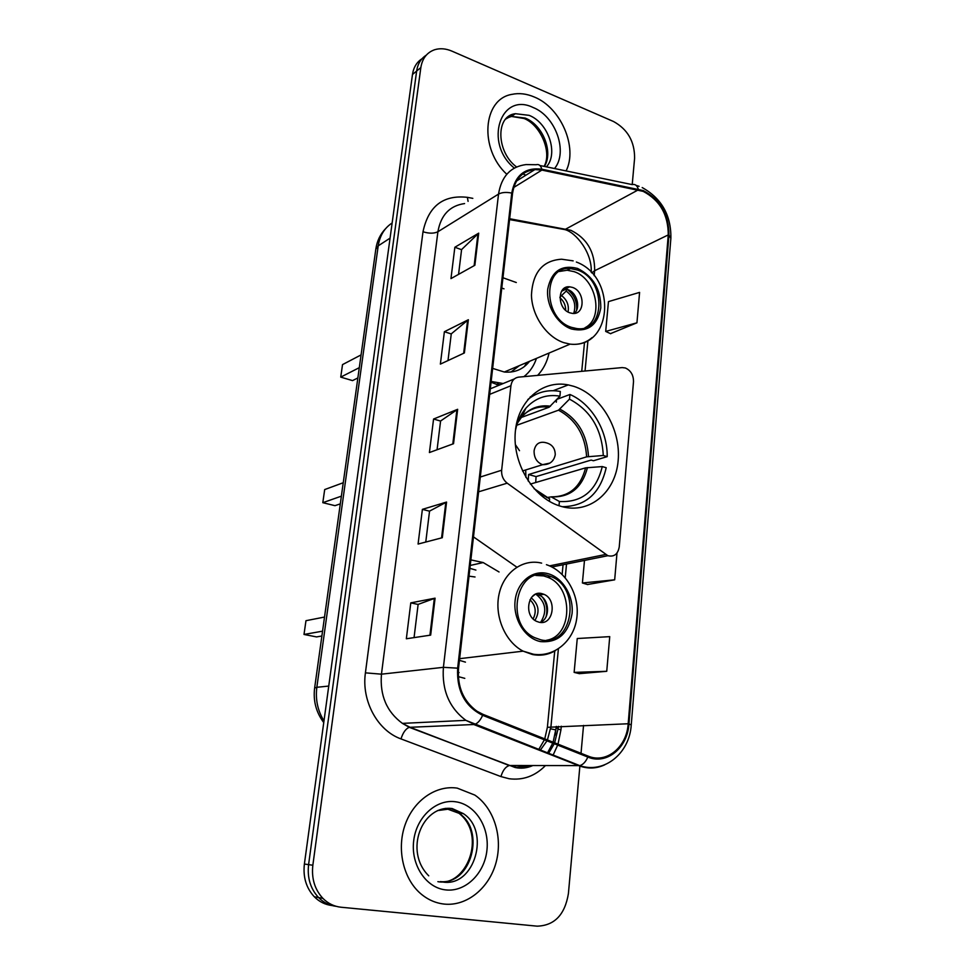 <?xml version="1.0" encoding="UTF-8"?>
<svg xmlns="http://www.w3.org/2000/svg" width="975" height="975" viewBox="0 0 975 975"><rect width="100%" height="100%" fill="white"/><g stroke="black" fill="none" stroke-linecap="round" stroke-linejoin="round"><path stroke-width="1.46" d="M625.365 367.977L622.196 367.587L518.7 377.13C514.325 377.8 511.741 380.677 510.924 385.734L501.65 470.23C501.308 475.617 503.161 479.932 507.195 483.173L607.864 555.701C614.104 557.152 617.894 554.214 619.247 546.902L633.506 381.761C633.531 375.058 630.813 370.463 625.365 367.977M499.054 571.984L483.198 562.563L470.864 559.882M458.311 676.613L464.795 678.356M573.702 386.307L568.267 384.918C542.466 379.653 517.908 400.53 515.312 431.803C512.399 462.991 532.679 497.055 558.882 505.696L561.941 506.622C589.838 514.252 615.639 492.143 618.162 460.59C621.075 429.134 600.746 394.838 573.702 386.307M516.299 282.518L502.954 277.753M491.071 382.237L499.005 385.247M537.639 375.375C543.319 369.379 547.121 361.932 549.059 353.048M473.484 536.884L516.823 567.158M422.053 58.707C416.752 62.095 413.558 67.36 412.474 74.49L304.383 864.045C302.92 877.122 306.223 888.03 314.303 896.768C319.325 901.802 325.211 904.715 331.939 905.519M426.246 55.185C420.932 58.585 417.727 63.875 416.642 71.041L308.587 864.642C307.125 877.793 310.452 888.761 318.569 897.561C323.627 902.618 329.538 905.543 336.302 906.348C329.538 905.543 323.627 902.618 318.569 897.561C310.452 888.761 307.125 877.793 308.587 864.642L416.642 71.041C417.727 63.875 420.932 58.585 426.246 55.185M534.312 97.012C526.512 93.697 518.992 92.832 511.729 94.404C482.674 99.218 479.139 148.931 506.781 174.257C479.139 148.931 482.674 99.218 511.729 94.404C518.992 92.832 526.512 93.697 534.312 97.012C560.954 107.664 577.968 147.457 566.097 170.918C577.968 147.457 560.954 107.664 534.312 97.012M457.238 788.129C436.312 784.936 414.009 800 405.295 824.277C396.472 848.506 402.98 878.353 420.469 893.478C427.598 899.608 435.545 903.142 444.308 904.093C467.013 906.433 489.304 887.969 496.092 862.436C503.027 836.94 493.898 808.019 474.849 795.088L457.238 788.129C436.312 784.936 414.009 800 405.295 824.277C396.472 848.506 402.98 878.353 420.469 893.478C427.598 899.608 435.545 903.142 444.308 904.093C467.013 906.433 489.304 887.969 496.092 862.436C503.027 836.94 493.898 808.019 474.849 795.088L457.238 788.129M643.207 191.38C659.904 200.241 668.253 214.756 668.253 234.914L628.18 723.755C626.815 747.094 606.487 764.01 588.059 756.088L482.905 714.309L476.958 711.214C463.418 701.22 457.275 686.936 458.53 668.338L512.545 193.367C514.873 178.986 522.332 171.052 534.897 169.577L541.881 170.089L643.207 191.38M643.281 190.576L541.832 169.211C525.22 167.127 515.19 175.073 511.753 193.062L457.653 668.168C456.58 690.775 464.904 706.485 482.637 715.309L587.827 757.051C606.73 765.156 627.559 747.813 628.948 723.901L668.947 235.182C668.947 214.524 660.38 199.656 643.281 190.576M579.333 673.652L606.742 671.3L609.741 636.638L577.261 638.515L574.129 672.384L579.589 673.713M587.498 584.513L614.677 579.82L616.992 553.032M610.484 333.645L636.943 322.81L639.588 292.39L608.461 301.616L605.694 331.427L610.728 333.755M638.235 189.016C637.053 185.372 635.042 183.897 632.214 184.604L634.603 158.182C634.676 141.533 627.656 129.322 613.555 121.522L451.913 51.127C445.88 48.555 440.152 48.08 434.74 49.701C426.977 52.406 422.346 58.354 420.847 67.555L312.841 865.239C311.378 878.463 314.73 889.505 322.883 898.353C328.075 903.533 334.133 906.494 341.079 907.237L537.164 926.165C554.482 925.592 564.891 914.745 568.401 893.636L579.918 765.692M581.027 753.297L583.538 725.412M430.67 635.115L406.343 638.771L410.792 602.867L435.082 598.175L430.67 635.115M464.38 352.95L440.371 364.114L444.381 331.719L468.353 319.727L464.38 352.95M474.862 265.273L450.962 278.606L454.85 247.26L478.701 233.159L474.862 265.273M442.309 537.712L418.08 544.05L422.382 509.364L446.562 502.064L442.309 537.712M453.533 443.71L429.414 452.546L433.57 419.031L457.653 409.305L453.533 443.71M632.422 375.07L632.117 374.412M433.57 419.031L440.59 421.066M437.068 449.743L440.59 420.993L457.653 409.305M422.382 509.364L429.548 511.18M425.77 542.039L429.548 511.119L446.562 502.064M454.85 247.26L461.577 249.673M458.555 274.365L461.589 249.563L478.701 233.159M444.381 331.719L451.254 333.95M448 360.579L451.267 333.852L468.353 319.727M410.792 602.867L418.117 604.451M414.058 637.613L418.129 604.403L435.082 598.175M636.943 322.81L605.694 331.427M614.677 579.82L582.404 582.977L584.488 560.418M582.404 582.977L587.754 584.598M606.742 671.3L574.129 672.384M521.247 417.483L549.12 407.221L559.942 396.155C546.548 393.961 535.178 397.995 525.83 408.269C520.833 414.119 517.433 421.237 515.629 429.646L515.531 429.609M569.924 394.485C591.533 403.626 607.62 430.682 607.193 456.641L593.446 460.748L591.143 460.078L536.067 476.604L528.608 474.52L586.621 456.848L603.281 455.483C601.867 429.171 590.594 410.39 569.473 399.141L569.924 394.485L556.969 399.323M535.702 482.528L536.067 476.604M532.192 396.398L530.254 396.813M562.246 506.707C585.646 506.403 600.295 493.399 606.194 467.72L602.27 466.574L585.597 467.854L530.363 484.087M559.942 396.155L560.332 391.462C548.23 389.257 537.371 391.95 527.78 399.567M558.992 505.732L559.406 501.503C581.965 502.686 596.249 491.047 602.27 466.574M534.068 488.646L549.656 498.859L549.4 501.345M546.768 497.579L551.204 496.872L559.406 501.503M549.656 498.859L540.077 493.594M556.298 402.2L556.542 399.774M607.193 456.641L603.281 455.483M569.473 399.141L558.517 410.183L516.726 425.271M528.608 474.52L528.206 481.053M341.384 496.153L322.81 502.686L324.687 489.572L343.249 482.735M322.81 502.686L334.973 505.672L340.312 503.856M515.336 444.563L519.504 450.706M525.696 469.95L525.903 477.397M577.395 270.002L570.509 268.576C542.185 265.456 542.977 319.105 571.691 327.405L576.566 328.526C605.95 333.292 606.377 279.13 577.395 270.002M584.963 327.758C604.256 318.374 596.468 278.692 574.068 271.647L567.194 270.233L559.309 271.464M510.949 372.036L519.407 365.613M496.567 384.491L500.285 384.711M491.156 381.444L503.149 383.528M523.916 376.643C529.717 372.084 533.898 366.003 536.469 358.386M504.002 288.844L501.784 288.052M492.643 368.392L504.307 372.011C514.739 372.938 523.161 369.379 529.559 361.311M359.288 367.673L340.738 377.118L342.518 364.613L361.079 354.9M340.738 377.118L352.523 380.603L357.862 377.947M572.496 287.418L569.68 286.821C556.993 285.248 557.176 309.075 569.948 312.853L572.362 313.389C585.256 315.278 585.317 291.354 572.496 287.418M574.299 313.377C581.1 307.868 576.908 292.427 567.864 289.636L563.233 289.112M526.951 362.42L524.452 366.515M561.515 291.318L566 289.148M567.206 289.429C574.068 294.596 577.212 301.482 576.639 310.111M573.714 313.426C576.432 304.553 573.934 297.107 566.219 291.074L566.402 289.234M566.219 291.074L559.967 297.095M547.085 575.262C516.47 565.878 504.233 624 534.592 637.626L540.686 639.795C572.8 647.997 582.014 587.815 550.948 576.53L547.085 575.262M546.512 640.27C573.093 636.163 573.592 586.56 547.523 577.188L543.672 575.92L535.775 575.433M475.91 570.082L469.901 568.34M475.032 576.981L469.012 576.164M459.444 660.343L465.453 662.135M458.25 672.409L459.079 672.579M322.554 631.166L304.005 634.457L305.967 620.697L324.529 617.053M304.005 634.457L316.546 636.919L321.884 636.005M541.905 593.629C528.133 589.619 523.075 615.627 536.628 621.367L539.053 622.208C553.117 625.999 557.578 599.576 543.892 594.299L541.905 593.629M540.223 622.403C550.497 618.796 549.668 599.162 539.138 595.128L535.567 594.238M538.773 593.397L540.503 594.896M542.868 597.712C546.719 603.61 547.779 609.972 546.037 616.797M535.823 594.128C545.756 602.002 547.389 611.349 540.735 622.184M534.946 594.543L532.021 596.822M510.924 385.734L489.694 394.363M514.373 378.909L490.315 388.818M501.65 470.23L480.285 477.031M507.195 483.173L478.603 491.814M605.609 554.47L549.534 565.878M412.474 74.49L420.847 67.555M304.383 864.045L312.841 865.239M392.145 222.983C384.467 227.979 379.823 235.597 378.215 245.846L390.073 238.144M375.814 249.198L378.215 245.846L316.838 687.29L328.746 686.071M323.749 722.597C316.083 712.262 313.048 700.72 314.633 687.997L316.838 687.29C315.315 699.514 317.692 710.714 323.98 720.915M668.253 234.914L594.653 270.709C594.86 251.806 586.95 238.339 570.936 230.319L509.657 218.729M561.295 726.229L560.966 729.763L558.139 729.166M556.25 728.362L558.273 727.923L558.419 726.338M560.966 729.763L557.992 744.144M557.676 745.083L552.91 755.552M545.427 765.594C535.056 776.124 522.953 780.5 509.108 778.733L500.931 776.575L400.981 738.904C377.496 730.592 361.335 700.781 365.418 672.848L423.004 231.77C428.439 206.152 443.223 194.671 467.378 197.34L472.814 198.352M587.827 757.051C585.67 761.926 582.952 764.778 579.698 765.619L509.986 765.485L516.531 767.24L532.728 765.558M548.352 753.76L554.275 743.73M554.653 742.816L558.273 727.923M556.225 726.424L555.226 734.955M457.653 668.168L443.406 667.327L498.53 194.098C501.857 192.319 506.269 191.978 511.753 193.062M482.637 715.309C480.37 720.367 477.701 723.401 474.618 724.388L465.867 720.342C449.268 707.874 441.785 690.203 443.406 667.327L381.457 674.176C379.726 695.419 386.722 711.823 402.419 723.377L409.951 727.24L509.291 765.546C505.574 766.716 502.783 770.384 500.931 776.575M464.587 203.568C449.743 205.701 440.846 215.085 437.909 231.745L498.53 194.098C501.442 176.414 510.62 166.567 526.049 164.58L536.177 164.726C538.858 163.934 540.747 165.421 541.832 169.211M604.744 764.814C596.334 768.739 587.693 769.043 578.809 765.704L473.789 724.51L409.305 727.326C405.807 728.678 403.028 732.53 400.981 738.904M628.948 723.901L631.239 724.937C629.643 753.188 604.268 774.138 579.698 765.619L465.867 720.342L402.419 723.377L409.305 727.326L515.153 767.508C521.028 768.8 526.939 768.142 532.862 765.558M631.252 724.876L670.873 238.266L668.947 235.182M423.004 231.77C429.037 233.622 434.009 233.622 437.909 231.745L381.457 674.176L365.418 672.848M467.378 197.34L468.085 201.35M540.065 750.506L546.999 740.842M547.426 739.94L550.948 726.619L558.395 648.862M628.18 723.755L547.377 727.313L554.738 651.02M565.22 577.7L566.524 564.038M585.037 371.012L587.949 340.616M594.165 275.706L594.653 270.709L591.764 272.902M638.284 189.869L564.817 229.588L509.559 219.582M541.881 170.089L513.74 187.48M559.053 228.552L564.817 229.588C575.811 232.233 592.434 252.769 591.216 272.33M555.896 729.922L550.68 728.825M452.814 443.978L456.909 409.695M463.661 353.291L467.622 320.19M474.143 265.675L477.969 233.695M441.577 537.895L445.831 502.357M429.926 635.225L434.338 598.37M544.416 166.433C553.593 151.966 542.819 124.873 525.135 118.06L511.436 116.427L506.513 118.194M546.414 166.847C558.712 153.538 548.352 122.704 529.096 115.343L515.361 113.697L505.732 119.035M522.905 173.891L525.866 175.207M554.531 168.529C568.291 152.124 555.738 116.281 533.142 107.518C500.504 91.406 483.563 143.264 514.312 168.09M549.035 407.258C539.772 405.917 531.533 408.232 524.318 414.192M585.597 467.854C580.539 487.232 569.071 496.897 551.18 496.86C570.034 497.628 582.124 487.853 587.474 467.561M550.485 406.222C539.175 404.649 529.596 408.196 521.759 416.873L517.42 423.138M588.498 456.544C587.108 434.521 577.602 418.726 559.967 409.147M586.621 456.848C585.244 435.179 575.872 419.616 558.517 410.183M549.924 463.076L542.539 464.673C536.786 462.357 533.983 457.726 534.093 450.803C535.312 444.429 538.748 441.626 544.428 442.406C551.497 443.637 555.104 447.708 555.25 454.618M571.533 329.014C587.742 332.499 597.492 325.455 600.795 307.881C600.88 289.283 593.129 276.132 577.541 268.43C561.393 264.408 551.46 271.257 547.743 289.002C545.903 305.346 557.212 324.261 571.533 329.014M592.069 337.606C585.902 342.932 578.577 345.101 570.107 344.126L563.794 342.652C546.378 336.936 531.802 315.595 531.448 294.974C532.703 272.391 542.758 260.471 561.588 259.216L573.154 260.861M561.685 295.693C567.048 299.959 569.181 305.394 568.059 311.988M559.955 297.789C563.794 301.056 565.695 305.224 565.658 310.282M440.322 881.607C471.388 884.849 485.745 830.115 459.018 813.296L445.514 808.348M443.113 882.07C474.825 887.092 490.644 830.822 463.198 813.54L451.34 808.75L437.495 810.603M445.892 889.919C465.697 892.162 484.685 873.234 486.952 850.017C489.499 826.837 475.117 804.436 455.715 801.791C436.373 798.805 416.398 816.892 413.68 840.877C410.682 864.813 426.051 888.03 445.892 889.919M540.503 641.599C557.919 642.988 568.437 633.689 572.057 613.702C573.836 595.725 562.38 577.017 547.268 573.495C532.179 569.692 516.933 582.343 515.092 600.819C513.033 619.235 525.111 638.527 540.503 641.599M555.579 650.52C548.413 654.786 540.711 656.114 532.447 654.505L523.124 651.154C505.074 641.879 494.154 616.017 499.09 594.055C503.843 572.02 523.087 558.443 541.637 563.136M531.192 597.821C538.797 604.293 540.04 611.812 534.922 620.368M529.998 599.759C535.616 605.402 536.664 611.776 533.154 618.893M553.191 390.695L568.267 384.918M470.242 565.439L483.198 562.563M607.864 555.701L551.887 566.999M314.303 896.768L322.883 898.353M314.633 687.997L375.85 248.942C377.045 240.862 380.372 234 385.844 228.382M556.445 726.412L553.117 742.207M552.764 743.133L547.28 753.334M639.076 186.31L636.151 185.408M632.214 184.604L539.906 165.506M642.184 187.553C661.586 198.413 671.153 215.243 670.885 238.022M534.897 169.577L516.531 181.021M562.136 574.397L563.062 564.744M581.734 371.317L584.525 342.335M538.517 749.897L544.391 739.806M544.757 738.879L547.377 727.313M544.087 166.372C552.313 152.258 540.369 124.788 524.099 118.511L511.436 116.427L515.361 113.697C495.044 115.903 496.616 152.441 516.579 166.957M549.12 407.221C538.712 405.308 529.583 408.525 521.759 416.873L525.83 408.269M522.49 470.949L542.612 464.697C549.668 464.734 553.885 461.431 555.238 454.777M504.307 372.011L570.107 344.126C612.739 348.916 617.163 277.119 576.371 262.031M567.194 270.233L570.509 268.576M496.238 384.369L498.944 383.248M565.073 289.051L569.68 286.821M428.744 875.818C403.662 851.114 422.065 804.436 452.242 808.568L463.198 813.54L459.018 813.296C487.329 835.575 465.892 887.177 437.885 881.656M459.639 658.673L523.124 651.154L533.508 654.249C554.519 657.418 573.8 640.868 576.761 618.284C580.003 595.737 566.524 571.374 546.439 564.683M547.523 577.188L550.948 576.53M539.138 595.128L543.892 594.299"/></g></svg>
